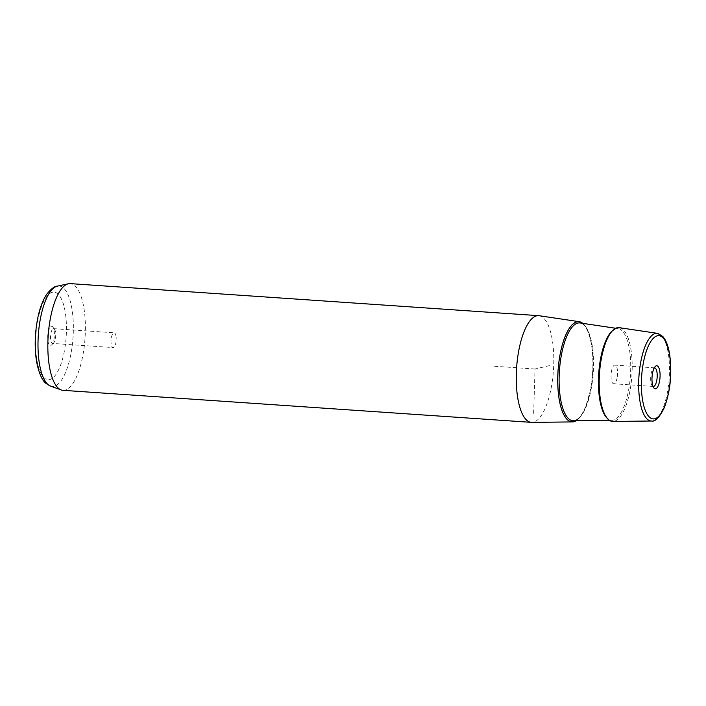 <?xml version="1.0" encoding="UTF-8"?>
<svg xmlns="http://www.w3.org/2000/svg" width="706" height="706" viewBox="0 0 706 706"><rect width="100%" height="100%" fill="white"/><g stroke="black" fill="none" stroke-linecap="round" stroke-linejoin="round"><path stroke-width="0.53" stroke-dasharray="3.53 2.65" d="M116.005 336.118A7.404 2.559 93.9 0 0 114.125 332.8A7.404 2.559 93.9 0 0 111.592 336.603A7.404 2.559 93.9 0 0 111.239 344.254A7.404 2.559 93.9 0 0 113.119 347.573A7.404 2.559 93.9 0 0 115.652 343.769A7.404 2.559 93.9 0 0 116.005 336.118M52.615 343.434A7.404 2.559 -86.1 0 0 53.594 342.984A7.404 2.559 -86.1 0 0 55.509 331.979A7.404 2.559 93.9 0 0 54.53 329.243A7.404 2.559 93.9 0 0 53.63 328.661A7.404 2.559 93.9 0 0 51.097 332.464A7.404 2.559 93.9 0 0 50.735 340.115A7.404 2.559 -86.1 0 0 52.615 343.434L113.119 347.573M617.026 378.213A9.328 3.221 -86.1 0 1 613.664 383.746A9.328 3.221 -86.1 0 1 611.581 370.668A9.328 3.221 -86.1 0 1 614.935 365.126A9.328 3.221 -86.1 0 1 617.026 378.213M653.024 386.403A9.328 3.221 -86.1 0 1 652.168 385.723A9.328 3.221 -86.1 0 1 651.214 373.377A9.328 3.221 -86.1 0 1 653.35 368.408A9.328 3.221 -86.1 0 1 654.294 367.852M582.785 323.348A50.241 17.35 -86.1 0 1 591.54 344.175A50.241 17.35 -86.1 0 1 576.122 420.758M539.181 315.723A53.471 18.462 -86.1 0 1 552.242 339.639A53.471 18.462 -86.1 0 1 549.815 394.222A53.471 18.462 -86.1 0 1 531.892 422.382M62.958 390.321A53.471 18.462 93.9 0 0 81.234 362.822A53.471 18.462 93.9 0 0 83.82 307.595A53.471 18.462 93.9 0 0 70.256 283.618M54.141 330.611A9.637 3.327 -86.1 0 1 51.644 344.925A9.637 3.327 -86.1 0 1 47.937 341.201A9.637 3.327 -86.1 0 1 48.846 329.755A9.637 3.327 -86.1 0 1 52.871 327.055A9.637 3.327 -86.1 0 1 54.141 330.611M619.347 327.681A47.011 16.229 -86.1 0 1 630.829 348.711A47.011 16.229 -86.1 0 1 628.693 396.693A47.011 16.229 -86.1 0 1 612.932 421.447M533.639 413.337L535.024 369.017L550.618 365.337M535.024 369.017L493.3 366.158M657.507 333.373A43.94 15.17 -86.1 0 1 668.238 353.026A43.94 15.17 -86.1 0 1 666.243 397.875A43.94 15.17 -86.1 0 1 651.514 421.005M50.55 386.094A50.347 17.385 93.9 0 0 68.888 362.707A50.347 17.385 93.9 0 0 71.888 308.566A50.347 17.385 93.9 0 0 57.38 286.124M36.906 360.016A43.887 15.153 93.9 0 0 57.195 372.477A43.887 15.153 93.9 0 0 65.164 311.796A43.887 15.153 93.9 0 0 44.884 299.335A43.887 15.153 93.9 0 0 36.906 360.016M575.981 420.758A50.161 17.323 93.9 0 0 591.513 344.219A50.161 17.323 93.9 0 0 582.644 323.33M573.448 420.785A49.049 16.935 93.9 0 0 589.889 394.963A49.049 16.935 93.9 0 0 592.113 344.899A49.049 16.935 93.9 0 0 580.138 322.96C585.053 323.807 588.83 330.982 591.452 344.475C593.781 359.601 593.287 375.415 589.96 391.901L586.262 404.882C583.933 411.086 581.373 415.534 578.585 418.226C575.778 420.361 574.066 421.217 573.448 420.785M613.073 330.17A45.987 15.876 -86.1 0 1 618.147 328.625A45.987 15.876 -86.1 0 1 629.381 349.196A45.987 15.876 -86.1 0 1 627.29 396.137A45.987 15.876 -86.1 0 1 611.873 420.344A45.987 15.876 -86.1 0 1 607.054 418.128M53.63 328.661L114.125 332.8M653.306 386.456L613.664 383.746M654.577 367.844L614.935 365.126M653.35 368.408L655.292 366.467M652.168 385.723L653.827 387.912M53.594 342.984L51.644 344.925M54.53 329.243L52.871 327.055M609.472 420.37L611.873 420.344C607.036 420.317 603.268 413.575 600.585 400.143C598.397 385.953 598.865 371.118 601.989 355.639L605.457 343.46C607.672 337.583 610.099 333.391 612.729 330.893C615.217 328.89 617.026 328.131 618.147 328.625L615.773 328.272"/><path stroke-width="1.06" d="M654.294 367.852A9.328 3.221 -86.1 0 1 654.577 367.844A9.328 3.221 -86.1 0 1 656.668 380.922A9.328 3.221 -86.1 0 1 653.306 386.456A9.328 3.221 -86.1 0 1 653.024 386.403M659.404 381.964A11.561 3.989 93.9 0 0 659.422 369.397A11.561 3.989 93.9 0 0 655.292 366.467A11.561 3.989 93.9 0 0 652.653 372.618A11.561 3.989 93.9 0 0 653.827 387.912A11.561 3.989 93.9 0 0 659.404 381.964M576.122 420.758A50.241 17.35 -86.1 0 1 572.407 421.914A50.241 17.35 -86.1 0 1 559.187 399.375A50.241 17.35 -86.1 0 1 561.773 346.875A50.241 17.35 -86.1 0 1 579.264 321.698A50.241 17.35 -86.1 0 1 582.785 323.348M572.407 421.914L531.892 422.382A53.471 18.462 -86.1 0 1 531.38 422.365A53.471 18.462 -86.1 0 1 517.807 398.387A53.471 18.462 -86.1 0 1 520.401 343.16A53.471 18.462 -86.1 0 1 538.678 315.661A53.471 18.462 -86.1 0 1 539.181 315.723L579.264 321.698M538.678 315.661L70.256 283.618A53.471 18.462 93.9 0 0 68.42 283.759A53.471 18.462 93.9 0 0 49.394 366.343A53.471 18.462 93.9 0 0 61.157 389.933A53.471 18.462 93.9 0 0 62.958 390.321L531.38 422.365M612.932 421.447A47.011 16.229 -86.1 0 1 600.559 400.355A47.011 16.229 -86.1 0 1 602.977 351.235A47.011 16.229 -86.1 0 1 619.347 327.681L657.507 333.373A43.94 15.17 -86.1 0 0 642.213 355.392A43.94 15.17 -86.1 0 0 639.954 401.29A43.94 15.17 -86.1 0 0 651.514 421.005L612.932 421.447M669.456 354.377A41.716 14.402 93.9 0 0 650.173 342.534A41.716 14.402 93.9 0 0 642.592 400.205A41.716 14.402 93.9 0 0 661.875 412.048A41.716 14.402 93.9 0 0 669.456 354.377M50.55 386.094L46.472 383.72C42.307 381.028 39.007 373.642 36.571 361.551C34.373 347.299 34.832 332.508 37.947 317.179C39.977 307.613 42.925 299.935 46.79 294.155C51.141 288.798 54.671 286.124 57.38 286.124A50.347 17.385 93.9 0 0 39.465 363.872A50.347 17.385 93.9 0 0 50.55 386.094L61.157 389.933M582.644 323.33A50.161 17.323 93.9 0 0 563 342.639A50.161 17.323 93.9 0 0 559.214 399.322A50.161 17.323 93.9 0 0 575.981 420.758M615.773 328.272L580.138 322.96A49.049 16.935 93.9 0 0 563.061 347.537A49.049 16.935 93.9 0 0 560.538 398.784A49.049 16.935 93.9 0 0 573.448 420.785L609.472 420.37M607.054 418.128A45.987 15.876 -86.1 0 1 599.773 399.711A45.987 15.876 -86.1 0 1 613.073 330.17M651.514 421.005C655.168 421.967 659.475 417.44 664.434 407.424C670.471 390.815 672.183 372.962 669.57 353.865C668.6 348.102 667.135 343.425 665.167 339.815L662.863 336.506L657.507 333.373M57.38 286.124L68.42 283.759"/></g></svg>
